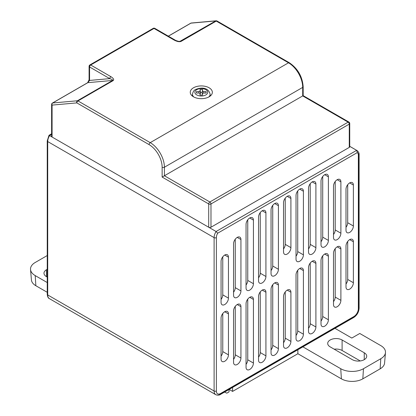 <?xml version="1.0" encoding="UTF-8"?>
<svg xmlns="http://www.w3.org/2000/svg" width="416" height="416" viewBox="0 0 416 416"><rect width="100%" height="100%" fill="white"/><g stroke="black" fill="none" stroke-linecap="round" stroke-linejoin="round"><path stroke-width="0.62" d="M352.321 359.658A8.434 4.867 -0 0 0 364.25 359.658A8.434 4.867 -0 0 0 366.72 356.216A8.434 4.867 -0 0 0 364.25 352.773L342.098 339.986A8.434 4.867 -0 0 0 332.909 338.931A8.434 4.867 -0 0 0 327.704 343.429A8.434 4.867 -0 0 0 330.174 346.871L352.321 359.658M246.048 224.364A5.221 3.016 -60 0 1 249.74 217.974A5.221 3.016 -60 0 1 252.351 217.714A5.221 3.016 -60 0 1 253.432 220.106L253.432 283.712A5.221 3.016 -60 0 1 251.155 288.964A5.221 3.016 -60 0 1 247.13 290.363A5.221 3.016 -60 0 1 246.048 287.976L246.048 224.364M258.544 217.152A5.221 3.016 -60 0 1 262.236 210.761A5.221 3.016 -60 0 1 264.846 210.501A5.221 3.016 -60 0 1 265.928 212.888L265.928 276.5A5.221 3.016 -60 0 1 263.645 281.752A5.221 3.016 -60 0 1 259.626 283.15A5.221 3.016 -60 0 1 258.544 280.764L258.544 217.152M271.04 209.94A5.221 3.016 -60 0 1 274.726 203.544A5.221 3.016 -60 0 1 277.337 203.289A5.221 3.016 -60 0 1 278.418 205.676L278.418 269.287A5.221 3.016 -60 0 1 276.141 274.539A5.221 3.016 -60 0 1 272.116 275.938A5.221 3.016 -60 0 1 271.04 273.546L271.04 209.94M321.012 181.085A5.221 3.016 -60 0 1 324.704 174.694A5.221 3.016 -60 0 1 327.314 174.434A5.221 3.016 -60 0 1 328.396 176.826L328.396 240.432A5.221 3.016 -60 0 1 326.118 245.684A5.221 3.016 -60 0 1 322.093 247.083A5.221 3.016 -60 0 1 321.012 244.696L321.012 181.085M308.521 188.297A5.221 3.016 -60 0 1 312.208 181.906A5.221 3.016 -60 0 1 314.818 181.646A5.221 3.016 -60 0 1 315.9 184.038L315.9 247.645A5.221 3.016 -60 0 1 313.622 252.902A5.221 3.016 -60 0 1 309.598 254.301A5.221 3.016 -60 0 1 308.521 251.909L308.521 188.297M296.026 195.515A5.221 3.016 -60 0 1 299.718 189.119A5.221 3.016 -60 0 1 302.328 188.859A5.221 3.016 -60 0 1 303.41 191.251L303.41 254.857A5.221 3.016 -60 0 1 301.127 260.114A5.221 3.016 -60 0 1 297.107 261.513A5.221 3.016 -60 0 1 296.026 259.121L296.026 195.515M283.53 202.727A5.221 3.016 -60 0 1 287.222 196.331A5.221 3.016 -60 0 1 289.832 196.076A5.221 3.016 -60 0 1 290.914 198.463L290.914 247.634A5.221 3.016 -60 0 1 287.222 254.03A5.221 3.016 -60 0 1 284.612 254.29A5.221 3.016 -60 0 1 283.53 251.898L283.53 202.727M224.754 311.745A5.221 3.016 120 0 0 221.062 318.141L221.062 359.122A5.221 3.016 -60 0 0 222.144 361.514A5.221 3.016 -60 0 0 224.754 361.254A5.221 3.016 -60 0 0 228.446 354.864L228.446 313.877A5.221 3.016 120 0 0 227.365 311.485A5.221 3.016 120 0 0 224.754 311.745L228.446 313.877M237.245 304.533A5.221 3.016 120 0 0 233.558 310.929L233.558 362.32A5.221 3.016 -60 0 0 234.634 364.712A5.221 3.016 -60 0 0 237.245 364.452A5.221 3.016 -60 0 0 240.937 358.056L240.937 306.665A5.221 3.016 120 0 0 239.855 304.273A5.221 3.016 120 0 0 237.245 304.533L240.937 306.665M249.74 297.32A5.221 3.016 120 0 0 246.048 303.711L246.048 367.323A5.221 3.016 120 0 0 247.13 369.71A5.221 3.016 120 0 0 251.155 368.311A5.221 3.016 120 0 0 253.432 363.059L253.432 299.452A5.221 3.016 120 0 0 252.351 297.06A5.221 3.016 120 0 0 249.74 297.32L253.432 299.452M262.236 290.108A5.221 3.016 120 0 0 258.544 296.499L258.544 360.11A5.221 3.016 120 0 0 259.626 362.497A5.221 3.016 120 0 0 263.645 361.098A5.221 3.016 120 0 0 265.928 355.846L265.928 292.24A5.221 3.016 120 0 0 264.846 289.848A5.221 3.016 120 0 0 262.236 290.108L265.928 292.24M274.726 282.896A5.221 3.016 120 0 0 271.04 289.286L271.04 352.898A5.221 3.016 120 0 0 272.116 355.285A5.221 3.016 120 0 0 276.141 353.886A5.221 3.016 120 0 0 278.418 348.634L278.418 285.022A5.221 3.016 120 0 0 277.337 282.636A5.221 3.016 120 0 0 274.726 282.896L278.418 285.022M349.69 239.616A5.221 3.016 120 0 0 346.003 246.007L346.003 286.993A5.221 3.016 -60 0 0 347.079 289.38A5.221 3.016 -60 0 0 349.69 289.125A5.221 3.016 -60 0 0 353.382 282.729L353.382 241.743A5.221 3.016 120 0 0 352.3 239.356A5.221 3.016 120 0 0 349.69 239.616L353.382 241.743M337.199 246.828A5.221 3.016 120 0 0 333.507 253.219L333.507 304.616A5.221 3.016 -60 0 0 334.589 307.003A5.221 3.016 -60 0 0 337.199 306.743A5.221 3.016 -60 0 0 340.891 300.352L340.891 248.96A5.221 3.016 120 0 0 339.81 246.568A5.221 3.016 120 0 0 337.199 246.828L340.891 248.96M324.704 254.041A5.221 3.016 120 0 0 321.012 260.432L321.012 324.043A5.221 3.016 120 0 0 322.093 326.43A5.221 3.016 120 0 0 326.118 325.031A5.221 3.016 120 0 0 328.396 319.779L328.396 256.173A5.221 3.016 120 0 0 327.314 253.781A5.221 3.016 120 0 0 324.704 254.041L328.396 256.173M312.208 261.253A5.221 3.016 120 0 0 308.521 267.649L308.521 331.256A5.221 3.016 120 0 0 309.598 333.648A5.221 3.016 120 0 0 313.622 332.249A5.221 3.016 120 0 0 315.9 326.992L315.9 263.385A5.221 3.016 120 0 0 314.818 260.993A5.221 3.016 120 0 0 312.208 261.253L315.9 263.385M299.718 268.466A5.221 3.016 120 0 0 296.026 274.862L296.026 338.468A5.221 3.016 120 0 0 297.107 340.86A5.221 3.016 120 0 0 301.127 339.461A5.221 3.016 120 0 0 303.41 334.209L303.41 270.598A5.221 3.016 120 0 0 302.328 268.206A5.221 3.016 120 0 0 299.718 268.466L303.41 270.598M203.783 91.562A1.206 0.697 180 0 1 202.935 91.359A1.206 0.697 180 0 1 202.582 90.865L202.597 89.518L200.054 89.513L200.039 90.854A1.206 0.697 180 0 1 198.827 91.546L196.487 91.541L196.472 93.023L198.817 93.033A1.206 0.697 180 0 1 200.008 93.668A1.206 0.697 180 0 1 200.013 93.73L200.002 95.077L202.545 95.082L202.556 93.74A1.206 0.697 180 0 1 202.561 93.683A1.206 0.697 180 0 1 203.767 93.049L206.112 93.054L206.123 91.572L203.783 91.562L203.783 93.049M209.108 87.786A11.045 6.375 0 0 0 197.075 86.408A11.045 6.375 0 0 0 190.258 92.295A11.045 6.375 0 0 0 193.492 96.803A11.045 6.375 0 0 0 205.525 98.186A11.045 6.375 0 0 0 212.342 92.295A11.045 6.375 0 0 0 209.108 87.786M192.462 95.03A11.045 6.375 0 0 0 191.828 95.576M285.236 198.151L285.236 244.358L290.914 247.634M283.53 248.934A5.221 3.016 120 0 0 285.236 244.358M340.891 181.828L340.891 233.22A5.221 3.016 -60 0 1 338.608 238.472A5.221 3.016 -60 0 1 334.589 239.871A5.221 3.016 -60 0 1 333.507 237.484L333.507 186.087A5.221 3.016 -60 0 1 337.199 179.696A5.221 3.016 -60 0 1 339.81 179.436A5.221 3.016 -60 0 1 340.891 181.828L337.199 179.696M335.213 181.511L335.213 229.939A5.221 3.016 -60 0 1 333.507 234.515M353.382 185.021L353.382 226.008A5.221 3.016 -60 0 1 351.104 231.26A5.221 3.016 -60 0 1 347.079 232.658A5.221 3.016 -60 0 1 346.003 230.266L346.003 189.285A5.221 3.016 -60 0 1 349.69 182.889A5.221 3.016 -60 0 1 352.3 182.629A5.221 3.016 -60 0 1 353.382 185.021L349.69 182.889M347.703 184.709L347.703 222.726A5.221 3.016 -60 0 1 346.003 227.302M233.558 295.188L233.558 243.797A5.221 3.016 -60 0 1 237.245 237.401A5.221 3.016 -60 0 1 239.855 237.141A5.221 3.016 -60 0 1 240.937 239.533L240.937 290.924A5.221 3.016 -60 0 1 238.659 296.182A5.221 3.016 -60 0 1 234.634 297.58A5.221 3.016 -60 0 1 233.558 295.188M221.062 302.401L221.062 261.414A5.221 3.016 -60 0 1 224.754 255.024A5.221 3.016 -60 0 1 227.365 254.764A5.221 3.016 -60 0 1 228.446 257.156L228.446 298.137A5.221 3.016 -60 0 1 226.164 303.394A5.221 3.016 -60 0 1 222.144 304.793A5.221 3.016 -60 0 1 221.062 302.401M283.53 342.716A5.221 3.016 120 0 0 285.236 338.14L290.914 341.422A5.221 3.016 120 0 1 288.636 346.674A5.221 3.016 120 0 1 284.612 348.072A5.221 3.016 120 0 1 283.53 345.68L283.53 296.509A5.221 3.016 -60 0 1 287.222 290.118A5.221 3.016 -60 0 1 289.832 289.858A5.221 3.016 -60 0 1 290.914 292.245L287.222 290.118M290.914 341.422L290.914 292.245M217.568 393.864A6.427 3.708 120 0 0 220.636 393.468L353.808 316.581A6.427 3.708 120 0 0 358.353 308.714L358.353 155.329A6.427 3.708 120 0 0 357.308 152.589M233.558 359.356A5.221 3.016 120 0 0 235.258 354.78L235.258 306.353M221.062 356.158A5.221 3.016 120 0 0 222.768 351.582L222.768 313.565M47.237 294.289A1.607 0.926 0 0 0 47.71 294.944L214.105 391.009L214.105 237.63L47.71 141.56L47.71 294.944A8.029 4.638 120 0 0 49.374 298.62C48.225 298.215 47.512 296.769 47.237 294.289L47.237 140.904L49.02 135.278L216.091 231.499L356.647 150.348L349.736 146.359M52.083 136.807A1.607 0.926 180 0 1 51.61 136.152L51.61 104.447A1.607 0.926 0 0 0 52.083 105.102A1.607 1.269 -95.1 0 1 52.65 102.986L77.392 100.776A1.607 1.269 84.9 0 0 76.825 102.892L52.083 105.102L52.083 136.807M349.268 147.399L349.268 124.119A1.607 0.926 0 0 0 349.736 123.464L349.736 146.739A1.607 0.926 180 0 1 349.268 147.399L210.98 227.235A1.607 0.926 180 0 1 208.712 227.235L208.712 203.954L162.141 177.07L164.414 175.76L209.846 201.989L348.13 122.148L302.697 95.919L164.414 175.76L164.414 167.232L302.697 87.396A20.077 11.591 -120 0 0 288.501 62.806L216.247 21.086L181.038 41.418C179.379 42.042 177.107 41.605 174.221 40.108A1.607 0.926 -60 0 1 175.022 40.024L154.825 28.361A1.607 1.607 0 0 0 153.218 28.361A1.607 0.926 60 0 1 154.019 28.444L90.698 65L110.9 76.664C113.495 78.328 114.254 79.638 113.173 80.6L77.964 100.927L150.218 142.641L288.501 62.806A1.607 0.926 -60 0 1 289.302 62.722L217.048 21.008A1.607 1.607 0 0 0 216.102 20.8A1.607 1.269 -95.1 0 0 215.675 20.935L190.934 23.145A1.607 1.269 -95.1 0 1 191.36 23.01L216.102 20.8M303.17 95.649L303.17 86.741A1.607 0.926 0 0 1 302.697 87.396L302.697 95.919L303.17 95.649L348.936 122.07A1.607 0.926 -60 0 0 348.13 122.148A1.607 0.926 60 0 1 349.268 124.119L210.98 203.954L210.98 227.235M87.625 82.727L52.416 103.059A1.607 0.926 60 0 1 52.65 102.986L87.859 82.654A1.607 0.926 60 0 0 87.625 82.727L89.092 79.778L89.092 66.31A1.607 0.926 0 0 0 89.565 66.971L109.762 78.629C112.091 79.373 113.038 79.976 112.601 80.444L87.859 82.654L89.565 80.434L109.762 78.629A1.607 0.926 -60 0 1 110.9 76.664M89.092 79.778A1.607 0.926 0 0 0 89.565 80.434L89.565 66.971A1.607 0.926 -60 0 1 90.698 65A1.607 0.926 60 0 0 89.898 64.922A1.607 1.607 0 0 0 89.092 66.31M175.022 40.024C174.808 40.18 179.28 41.824 179.837 41.418L215.675 20.935A1.607 0.926 -120 0 1 216.247 21.086A1.607 0.926 -60 0 1 217.048 21.008M357.339 152.573L217.677 233.204A6.427 3.708 120 0 0 216.377 237.63L216.377 391.009A6.427 3.708 120 0 0 217.708 393.952A6.427 3.708 120 0 0 220.922 393.635L354.094 316.748A6.427 3.708 120 0 0 358.639 308.88L358.639 155.496A6.427 3.708 120 0 0 357.339 152.573L356.647 150.348A8.029 4.638 -60 0 1 356.975 150.509L349.736 146.328M217.677 233.204L216.091 231.499A8.029 4.638 -60 0 0 214.105 237.63A1.607 0.926 0 0 0 216.377 237.63M210.772 95.576A11.045 6.375 0 0 0 210.132 95.03M202.509 94.042A1.602 0.926 180 0 1 202.192 93.486L202.202 92.368L200.444 92.362L200.434 93.48A1.602 0.926 180 0 1 200.07 94.063M200.444 92.362L200.054 89.513M202.202 92.368L202.597 89.518M205.92 93.054L206.123 91.572M196.69 93.023L196.487 91.541M285.236 338.14L285.236 291.933M296.026 335.504A5.221 3.016 120 0 0 297.731 330.928L297.731 270.286M308.521 328.292A5.221 3.016 120 0 0 310.222 323.716L310.222 263.073M321.012 321.079A5.221 3.016 120 0 0 322.717 316.503L322.717 255.861M333.507 301.647A5.221 3.016 120 0 0 335.213 297.071L335.213 248.643M346.003 284.024A5.221 3.016 120 0 0 347.703 279.453L347.703 241.431M271.04 349.929A5.221 3.016 120 0 0 272.74 345.353L272.74 284.71M258.544 357.141A5.221 3.016 120 0 0 260.25 352.565L260.25 291.923M246.048 364.359A5.221 3.016 120 0 0 247.754 359.783L247.754 299.14M297.731 190.939L297.731 251.581A5.221 3.016 -60 0 1 296.026 256.157M310.222 183.726L310.222 244.369A5.221 3.016 -60 0 1 308.521 248.945M322.717 176.509L322.717 237.156A5.221 3.016 -60 0 1 321.012 241.727M272.74 205.364L272.74 266.006A5.221 3.016 -60 0 1 271.04 270.582M260.25 212.576L260.25 273.218A5.221 3.016 -60 0 1 258.544 277.794M247.754 219.788L247.754 280.436A5.221 3.016 -60 0 1 246.048 285.007M235.258 239.221L235.258 287.648A5.221 3.016 -60 0 1 233.558 292.224M222.768 256.844L222.768 294.861A5.221 3.016 -60 0 1 221.062 299.437M47.237 269.313L46.457 269.766A8.434 4.867 -0 0 0 43.987 273.208A8.434 4.867 -0 0 0 47.237 277.051M47.237 282.542L35.214 275.6A16.063 9.272 180 0 1 30.529 269.5A16.063 9.272 180 0 1 35.214 262.486L47.237 255.544M334.183 349.185A8.434 4.867 180 0 1 342.098 350.48L360.24 360.953M334.968 328.333L351.822 338.057L359.772 333.471L380.786 345.602A16.063 9.272 180 0 1 385.471 352.617L384.571 363.085A15.163 8.757 180 0 1 380.151 368.841L362.83 378.841A15.163 8.757 180 0 1 341.385 378.841L297.872 353.72L232.591 391.409L229.154 389.423M47.237 292.297L35.849 285.724A15.163 8.757 180 0 1 31.429 279.968L30.529 269.5M385.471 352.617A16.063 9.272 180 0 1 380.786 358.717L363.464 368.716A16.063 9.272 180 0 1 340.746 368.716L302.884 346.856M297.872 353.72L297.872 349.752M232.591 391.409L232.591 387.442M224.552 392.08L226.845 393.167L229.039 391.898L229.039 389.49M196.758 89.674A6.427 3.708 0 0 0 196.758 94.921A6.427 3.708 0 0 0 205.842 94.921A6.427 3.708 0 0 0 205.842 89.674A6.427 3.708 0 0 0 196.758 89.674M193.84 97.001A8.835 5.101 180 0 1 192.462 94.266C193.024 91.634 194.054 90.064 195.551 89.554C200.008 87.584 208.088 86.45 210.132 94.266A8.835 5.101 180 0 1 208.754 97.001M287.222 196.331L290.914 198.463M335.213 229.939L340.891 233.22M347.703 222.726L353.382 226.008M235.258 354.78L240.937 358.056M222.768 351.582L228.446 354.864M174.221 40.108L154.019 28.444A1.607 0.926 -60 0 1 154.825 28.361M162.141 177.07L162.141 167.232A18.47 10.665 -120 0 0 149.079 144.612L76.825 102.892A1.607 0.926 -60 0 1 77.964 100.927A1.607 0.926 60 0 0 77.392 100.776L112.601 80.444A1.607 0.926 60 0 1 113.173 80.6M220.636 393.468L220.922 393.635A1.607 0.926 -120 0 1 220.589 394.368C219.279 395.34 217.672 395.444 215.769 394.69A8.029 4.638 -60 0 1 214.105 391.009A1.607 0.926 0 0 0 216.377 391.009M51.61 134.326L49.696 135.429A8.029 4.638 120 0 0 47.71 141.56A1.607 0.926 0 0 1 47.237 140.904M149.079 144.612A1.607 0.926 -60 0 1 150.218 142.641A20.077 11.591 60 0 1 164.414 167.232A1.607 0.926 0 0 1 162.141 167.232M191.36 23.01A1.607 1.607 0 0 0 190.7 23.218A1.607 0.926 -120 0 1 190.934 23.145L168.36 36.182M178.974 41.397L180.466 41.262A1.607 0.926 -120 0 1 181.038 41.418M208.712 203.954A1.607 0.926 0 0 0 210.98 203.954A1.607 0.926 60 0 0 209.846 201.989A1.607 0.926 -60 0 0 208.712 203.954M220.589 394.368L353.761 317.481A1.607 0.926 -120 0 0 354.094 316.748L353.808 316.581M358.353 308.714L358.639 308.88A1.607 0.926 0 0 0 359.107 308.225L359.107 154.84C359.294 153.223 358.582 151.783 356.975 150.509M358.353 155.329L358.639 155.496A1.607 0.926 0 0 0 359.107 154.84M198.827 93.033L198.827 91.546M200.434 93.48L200.039 90.854M202.192 93.486L202.582 90.865M297.731 330.928L303.41 334.209M310.222 323.716L315.9 326.992M322.717 316.503L328.396 319.779M335.213 297.071L340.891 300.352M347.703 279.453L353.382 282.729M272.74 345.353L278.418 348.634M260.25 352.565L265.928 355.846M247.754 359.783L253.432 363.059M299.718 189.119L303.41 191.251M297.731 251.581L303.41 254.857M312.208 181.906L315.9 184.038M310.222 244.369L315.9 247.645M324.704 174.694L328.396 176.826M322.717 237.156L328.396 240.432M274.726 203.544L278.418 205.676M272.74 266.006L278.418 269.287M262.236 210.761L265.928 212.888M260.25 273.218L265.928 276.5M249.74 217.974L253.432 220.106M247.754 280.436L253.432 283.712M240.937 239.533L237.245 237.401M235.258 287.648L240.937 290.924M228.446 257.156L224.754 255.024M222.768 294.861L228.446 298.137M380.151 368.841L380.786 358.717M362.83 378.841L363.464 368.716M341.385 378.841L340.746 368.716M35.849 285.724L35.214 275.6M46.457 269.766L46.457 276.65M342.098 339.986L342.098 350.48M364.25 352.773L364.25 359.658M210.132 96.122L210.132 94.266M215.769 394.69L49.374 298.62M349.736 123.464A1.607 1.607 0 0 0 348.936 122.07M303.17 86.741C302.38 76.523 297.757 68.515 289.302 62.722M52.416 103.059A1.607 1.607 0 0 0 51.61 104.447M190.7 23.218L168.308 36.145M153.218 28.361L89.898 64.922M49.02 135.278L51.61 133.78M353.761 317.481C357.037 315.26 358.821 312.172 359.107 308.225M192.462 96.122L192.462 94.266"/></g></svg>
